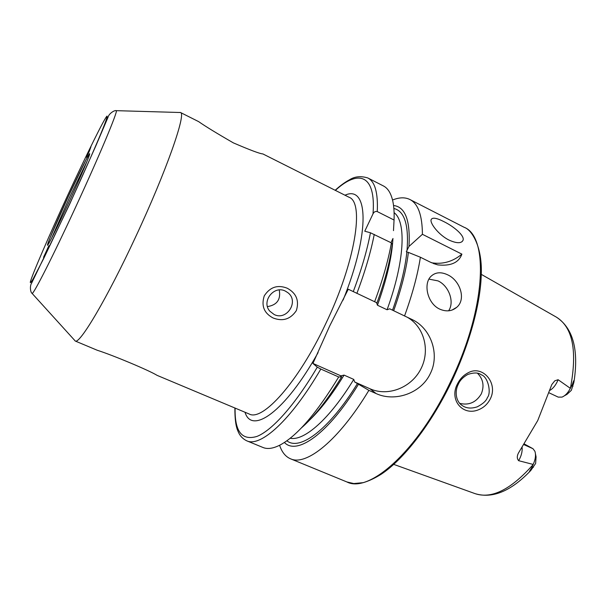 <?xml version="1.0" encoding="UTF-8"?>
<svg xmlns="http://www.w3.org/2000/svg" width="606" height="606" viewBox="0 0 606 606"><rect width="100%" height="100%" fill="white"/><g stroke="black" fill="none" stroke-linecap="round" stroke-linejoin="round"><path stroke-width="0.91" d="M247.952 413.481L249.142 413.981C262.443 421.715 298.046 382.553 325.596 323.99C355.548 261.928 364.592 202.268 348.973 197.223L262.86 153.916C260.08 153.818 250.248 150.136 233.363 142.88C216.895 133.388 205.313 126.306 198.632 121.617L180.527 112.519C186.481 113.352 166.392 171.165 135.638 236.885C106.974 298.667 79.681 344.42 75.288 341.034L74.394 340.057M468.332 372.69C482.596 364.721 498.473 383.212 490.277 398.922C487.701 403.96 483.876 407.535 478.785 409.664C462.726 416.595 448.925 399.748 457.432 383.962C460.007 378.833 463.643 375.076 468.332 372.69M487.429 397.491C491.489 392.968 488.141 376.576 481.141 374.735C478.49 372.516 474.051 372.41 467.832 374.432C463.09 377.121 459.916 380.386 458.303 384.234C454.636 391.097 455.674 401.233 461.939 405.338C466.044 408.361 471.165 408.845 477.293 406.808C483.012 403.816 486.391 400.71 487.429 397.491M249.142 413.981L157.113 375.372C149.379 370.539 113.201 355.336 97.24 350.253L75.159 340.996M447.561 274.768C460.083 280.336 466.438 299.356 456.704 307.325C451.871 311.31 446.228 311.916 439.782 309.143C427.51 303.727 423.041 283.903 430.927 276.389C435.313 272.215 440.857 271.67 447.561 274.768M448.591 310.817C454.758 302.129 448.955 285.865 438.04 280.896L428.95 279.116M444.024 221.698C454.099 226.674 464.953 235.84 463.014 240.347C461.317 243.567 456.666 243.483 449.046 240.09C438.842 235.083 429.798 223.258 431.116 219.683C432.267 217.206 436.57 217.872 444.024 221.698M86.431 157.083L88.984 152.068M43.526 257.33L48.881 245.688L43.526 257.33M179.202 112.481L180.414 112.451M274.2 314.544C286.858 321.021 299.319 301.273 287.948 292.736L285.312 291.069C273.821 285.009 261.057 301.659 269.867 311.234L274.2 314.544M267.458 306.606C277.025 305.045 280.949 299.5 279.245 289.963M287.229 288.214C296.334 293.175 299.379 300.637 296.357 310.583C290.539 319.226 282.797 321.695 273.124 317.991C264.065 313.211 261.11 305.841 264.254 295.864C269.996 287.039 277.654 284.487 287.229 288.214M549.536 390.575C552.49 388.991 555.028 386.113 557.141 381.947L558.103 379.72L554.778 380.818L551.801 384.583L537.742 420.541L518.395 453.129C516.865 456.144 516.948 458.666 518.63 460.689L533.189 464.438L531.606 468.006C530.5 469.514 527.788 473.809 530.811 470.453L535.628 463.461L536.083 456.886L535.469 453.962M558.24 397.127L548.869 392.726L558.24 397.127L561.997 397.112C565.224 395.771 568.011 392.847 570.352 388.325L572.299 384.659C572.882 382.575 574.821 377.591 573.859 382.462L571.344 390.325L567.019 394.339L564.428 395.771M558.103 379.72L570.352 388.325M459.757 403.376C468.93 405.565 476.111 402.407 481.293 393.9C484.467 385.984 483.209 379.121 477.536 373.304M392.544 200.033C399.21 197.291 404.99 197.117 409.876 199.503C418.079 203.631 422.261 215.228 422.412 234.295L461.893 254.141C458.795 262.686 450.75 266.269 437.774 264.883L430.571 262.277L420.397 257.239C417.64 274.897 412.353 294.471 404.55 315.953L412.428 319.688C430.828 328.452 440.092 354.169 430.351 373.508C421.117 393.453 394.862 402.24 376.174 393.597L368.88 390.362C338.496 440.782 306.113 466.317 290.471 458.78C285.479 456.621 281.858 452.114 279.608 445.266M368.88 390.362L354.677 381.977L353.76 379.409L344.056 375.099L340.511 375.947L341.625 376.894L338.701 376.977L320.816 369.046L317.286 367.153L312.931 363.433L329.687 325.975L348.276 289.214L377 302.841C384.908 280.911 390.006 261.444 392.302 244.445L391.408 242.892C388.249 260.535 382.644 280.161 374.614 301.788M524.311 443.971L532.969 448.705L534.901 451.281C536.075 454.954 535.507 459.34 533.189 464.438M570.405 388.249L570.413 388.241C577.465 351.018 572.814 327.331 556.444 317.173L481.27 274.351M377.265 211.585C378.121 192.753 374.962 181.535 367.781 177.944L383.431 185.959C387.931 188.231 391.059 193.329 392.824 201.26C393.923 206.396 394.332 212.653 394.059 220.031L377.265 211.585C375.364 211.146 373.955 211.888 373.023 213.827L364.759 231.204L370.44 232.772C367.153 250.255 361.426 269.89 353.253 291.668M393.491 230.636L394.059 220.031M390.984 242.688L392.983 238.491M393.536 205.502C405.285 206.82 410.429 220.47 408.982 246.437L406.308 251.748L406.884 251.945C405.081 268.776 400.301 288.191 392.544 310.181L404.55 315.953M422.412 234.295L408.982 246.437M391.408 242.892L370.44 232.772M338.701 376.977C316.953 412.709 297.629 435.275 280.722 444.675C273.548 448.493 267.632 449.432 262.981 447.486L246.725 440.804C260.322 447.531 290.774 420.632 320.816 369.046M341.625 376.894C327.399 400.066 313.916 417.148 301.174 428.124M376.546 302.644L377.455 305.219L387.075 309.764L389.688 308.802L392.544 310.181M420.397 257.239L408.391 252.399C406.346 269.428 401.437 288.865 393.665 310.726M408.391 252.399L406.884 251.945M358.419 384.348C328.035 434.154 296.72 455.659 284.411 442.463M341.428 376.091L312.931 363.433M407.277 317.241C424.442 326.937 430.449 350.912 420.693 369.289C411.171 387.779 387.923 396.847 369.978 388.772L354.677 381.977M461.893 254.141C452.841 261.648 442.759 264.527 431.631 262.784M89.218 151.545L90.953 146.773L88.968 150.538L86.461 157.219M87.408 154.553L90.165 148.372L87.665 154.666M89.264 151.121L88.885 150.955M47.207 249.793L46.518 251.323M45.102 254.134L46.677 250.982M45.079 254.119L47.109 250.02M115.882 110.686L116.329 110.663C117.905 111.489 99.096 156.492 75.371 207.699C53.146 255.83 33.815 293.834 32.141 293.455L31.868 293.107M67.758 195.193C86.347 154.916 104.626 117.852 107.02 116.102C107.701 116.079 105.656 121.995 100.876 133.631C93.9 150.394 82.113 176.982 69.425 204.48L43.609 258.701L33.095 278.972C31.133 282.267 30.202 283.328 30.3 282.146C31.777 275.548 49.154 235.454 67.758 195.193M51.404 238.643L69.41 197.685L87.188 160.931M48.306 244.271L48.154 244.226C48.313 243.309 46.791 246.248 50.139 237.658L68.092 197.018C78.765 173.884 88.862 153.515 89.658 153.674C90.642 153.439 80.969 176.202 69.001 202.093C57.032 228 46.98 247.93 47.465 245.006C47.768 242.461 57.403 220.122 68.084 197.011L86.113 159.681C89.862 152.773 88.771 155.484 89.324 154.833L89.453 154.916M533.485 467.173L531.606 468.006M409.876 199.503L464.181 227.318C489.095 236.613 486.042 309.613 450.152 382.583C417.428 451.44 368.933 493.64 346.905 481.959L290.471 458.78M318.082 352.609C285.002 412.08 251.695 434.896 245.029 412.254M533.166 464.529C511.078 489.474 491.746 499.185 475.165 493.67L393.756 464.385M335.376 190.382C358.335 169.248 376.076 174.361 373.023 213.827M393.855 208.472C404.55 211.055 408.944 225.068 407.027 250.52M344.981 195.215C367.993 184.565 370.796 231.363 343.094 300.099M317.286 367.153C295.039 405.013 272.147 430.374 257.027 436.396C241.908 440.971 234.605 431.54 235.113 408.096M374.243 234.401C370.834 252.02 365.047 271.693 356.873 293.402M344.056 375.099C332.308 394.286 320.945 409.156 309.969 419.708M392.915 238.628C392.006 256.732 386.855 278.927 377.455 305.219M394.097 212.668C406.361 221.629 404.899 260.83 387.075 309.764M353.76 379.409C329.535 419.231 303.962 441.289 290.213 438.236M357.426 383.56C328.952 429.98 299.508 451.265 286.873 440.774M376.174 393.597L369.978 388.772M572.958 386.333L572.299 384.659M532.969 448.705L523.872 444.622M522.077 447.228C522.501 451.523 521.349 456.007 518.63 460.689M451.978 310.09L456.704 307.325M462.014 241.711L463.014 240.347M75.288 341.034L32.141 293.455C30.361 292.425 29.611 285.82 31.686 283.017L69.478 204.555L95.809 145.948L108.148 116.996C108.906 113.64 114.534 109.959 116.329 110.663L180.527 112.519M285.441 291.13L287.948 292.736M464.181 227.318C471.726 229.659 482.838 246.907 481.209 276.344C480.066 305.515 468.946 345.602 450.97 382.901C430.836 424.541 403.846 459.136 381.363 474.134C375.023 478.111 369.009 480.944 363.32 482.641L353.798 483.558L346.905 481.959M529.523 471.801C510.267 491.474 492.148 498.761 475.165 493.67M556.444 317.173C572.799 327.944 578.707 349.033 574.193 380.439M367.781 177.944C360.79 175.823 354.684 176.452 349.465 179.823C344.928 182.224 340.163 185.709 335.163 190.276M348.973 197.223L347.814 196.639M234.893 408.005C234.81 419.057 235.878 426.866 238.09 431.411C239.741 435.646 242.62 438.782 246.725 440.804M412.428 319.688L411.997 319.476M437.774 264.883L433.245 263.466M481.141 374.735L480.626 374.455"/></g></svg>
